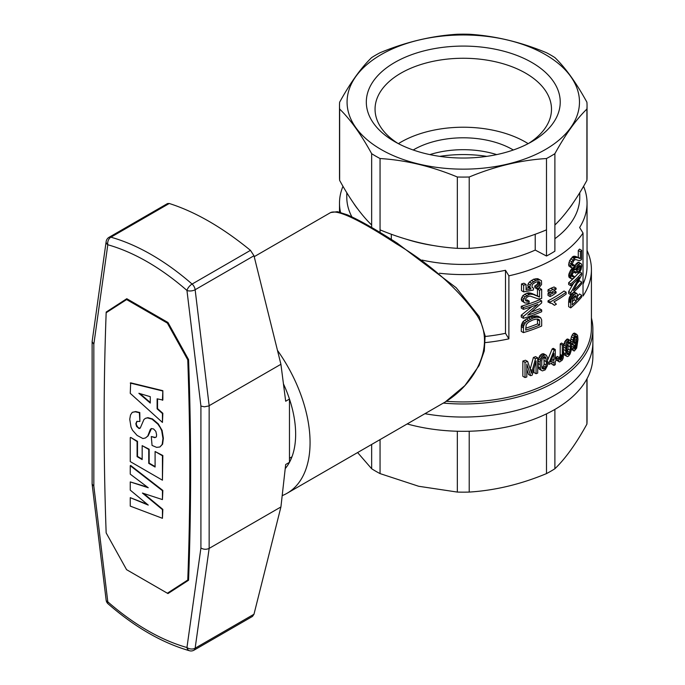 <?xml version="1.0" encoding="UTF-8"?>
<svg xmlns="http://www.w3.org/2000/svg" width="685" height="685" viewBox="0 0 685 685"><rect width="100%" height="100%" fill="white"/><g stroke="black" fill="none" stroke-linecap="round" stroke-linejoin="round"><path stroke-width="1.03" d="M508.887 338.835L508.887 275.824A1790.967 1034.016 -120 0 0 505.487 270.292L505.487 333.312A1790.967 1034.016 -120 0 1 508.887 338.835A128.138 73.98 180 0 1 485.322 342.586M505.487 333.312A123.771 71.463 180 0 1 485.185 336.472M508.887 275.824A128.138 73.98 0 0 0 583.021 233.02L583.021 296.04A128.138 73.98 0 0 0 591.42 269.702L591.42 327.961A128.138 73.98 180 0 1 446.106 401.273M591.42 269.702A128.138 73.98 0 0 0 587.045 250.547M554.456 305.287L552.452 303.72L548.026 302.051L548.026 300.818A128.138 73.98 0 0 0 564.055 291.022L566.127 292.221L566.127 294.122A131.058 75.667 180 0 1 553.934 301.871L556.408 304.174A131.058 75.667 180 0 1 554.456 305.287L551.887 303.515M525.498 300.244L527.125 299.919L529.257 301.152L528.906 302.975L524.873 302.984L523.785 302.034L523.417 300.347L521.259 299.097L522.835 295.629L526.654 293.223L528.863 292.82L537.468 295.843L537.468 289.079A128.138 73.98 0 0 0 539.6 288.179L541.681 289.378A131.058 75.667 180 0 1 539.557 290.277L539.557 297.042L537.468 295.843M524.873 302.984L521.619 300.783L521.259 299.097M556.16 358.195L556.117 357.442L557.325 356.405L559.388 357.596L560.21 360.019L559.731 359.745M559.405 357.955L560.184 355.601L560.253 343.921A128.138 73.98 0 0 0 561.52 343.057L563.592 344.247L563.284 357.801L562.317 360.062L559.636 361.98L556.674 360.276M530.704 316.924L536.929 315.922L540.619 317.66L541.681 319.946L541.681 326.017A131.058 75.667 180 0 1 523.417 332.619L521.259 331.369L521.379 325.255L522.955 321.702L526.303 319.022L530.704 316.924L532.819 318.14L536.509 317.181L534.411 315.973M530.207 369.112L533.392 357.484A128.138 73.98 0 0 0 535.61 356.628L537.699 357.835L537.699 373.077A131.058 75.667 180 0 1 536.055 373.719L533.949 372.512L533.949 368.753M536.055 373.719L536.055 360.944L532.202 375.149A131.058 75.667 180 0 1 530.644 375.697L528.52 374.472L526.799 369.232M522.852 376.296L522.852 361.063A128.138 73.98 0 0 0 525.506 360.233L527.647 361.466A131.058 75.667 180 0 1 525.01 362.305L525.01 377.538L522.852 376.296M579.005 273.272L578.816 271.774L580.752 267.878L580.692 265.9L579.578 265.626L577.309 268.554L576.838 272.202L575.674 273.169L575.674 271.885L574.698 271.269L572.54 273.64L572.095 276.594L574.064 276.312L573.842 278.213L571.573 278.838L569.475 277.622L568.884 276.937L568.807 274.428L571.016 269.684L573.139 268.058L576.162 269.873L577.84 265.703L575.691 264.461L576.599 263.323L578.756 262.209L581.599 264.222L581.779 265.806L581.06 269.659L579.005 273.272L576.847 272.031L576.719 271.02M574.081 268.434L575.691 264.461M576.847 270.25L578.585 266.508M526.071 284.463L526.071 289.943L530.986 289.001L529.83 286.827L530.301 285.046L531.56 283.23L535.73 280.413L539.874 279.874L541.475 280.739L541.578 284.463L539.121 287.717L537.057 288.89L536.835 287.263L539.446 285.362L540.2 283.333L539.121 281.638L535.953 282.04L532.93 283.941L532.134 285.174L532.022 287.263L533.606 288.231L533.272 290.072L523.665 291.887L521.499 290.637L521.499 283.958A128.138 73.98 0 0 0 523.922 283.222L526.071 284.463A131.058 75.667 180 0 1 523.665 285.208L521.499 283.958M526.071 288.317L528.863 287.777L527.707 285.602L528.169 283.813L529.445 282.006L533.632 279.206L537.785 278.667L541.475 280.739M537.057 288.89L534.959 287.683L534.737 286.056L537.357 284.155L537.99 281.578M573.645 350.84L572.917 348.648L573.953 347.535L574.715 349.196L576.008 347.68L577.027 341.181L575.665 344.418L574.21 345.591L572.917 344.195L572.917 340.128L574.313 336.13L575.314 334.811L576.684 334.323L577.643 335.624L577.977 339.546L576.684 348.048L574.313 350.994L571.264 349.264M571.41 346.79L571.838 346.31L573.953 347.535M573.405 347.218L574.227 345.582M570.673 340.882L571.384 336.703L573.191 333.586L574.552 333.098L576.684 334.323M548.026 291.784L548.026 289.781A128.138 73.98 0 0 0 550.92 288.265L554.045 286.989L556.1 288.179L556.1 289.224L552.983 291.45A131.058 75.667 180 0 1 550.089 292.975L548.026 291.784M573.439 345.249L571.384 344.067L571.119 350.669L570.143 353.931L568.533 356.063L567.343 356.594L564.346 354.95L563.592 351.705M563.592 346.559L564.748 341.687L567.12 339.092L570.305 340.454L571.384 344.101M568.653 301.606L570.751 302.813L571.127 299.593L572.609 296.434L574.201 294.584L576.633 293.377L577.369 294.173L577.575 299.79A131.058 75.667 180 0 0 581.659 295.226L581.659 297.025A131.058 75.667 180 0 1 570.751 307.865L568.653 306.657L568.653 301.606L569.406 297.29L571.436 294.105M573.165 292.615L574.501 292.144L576.633 293.377M577.558 296.228A128.138 73.98 0 0 0 579.467 293.959L581.659 295.226M547.803 359.711L552.17 348.939A128.138 73.98 0 0 0 553.24 348.34L555.295 349.53L555.295 359.368A131.058 75.667 180 0 0 556.751 358.529L556.751 360.233A131.058 75.667 180 0 1 555.295 361.072L555.295 364.668A131.058 75.667 180 0 1 553.96 365.422L551.904 364.232L551.904 362.939M572.035 264.016L574.347 265.086L574.133 266.996L572.763 267.886L571.65 267.904L568.884 265.977L568.653 264.367L569.629 260.548L573.276 256.37L578.277 257.303L578.277 250.547A128.138 73.98 0 0 0 579.467 249.1L581.659 250.367A131.058 75.667 180 0 1 580.452 251.797L580.452 258.562L578.277 257.303M531.825 311.803A128.138 73.98 0 0 0 539.6 308.729L541.681 309.928A131.058 75.667 180 0 1 527.733 315.177L541.681 302.907L541.681 300.938A131.058 75.667 180 0 1 523.417 307.539L523.417 309.337A131.058 75.667 180 0 0 537.93 304.294L523.417 316.436L523.417 318.319L521.259 317.069L521.259 315.186L531.928 306.555M523.417 309.337L521.259 308.087L521.259 306.289A128.138 73.98 0 0 0 539.6 299.739L541.681 300.938M577.849 282.717A128.138 73.98 0 0 0 579.467 280.781L581.659 282.04L581.659 283.838A131.058 75.667 180 0 1 570.751 294.678L570.751 292.795L579.51 277.339A131.058 75.667 180 0 1 570.751 285.696L568.653 284.489L568.653 282.691A128.138 73.98 0 0 0 573.311 278.512M573.876 277.956A128.138 73.98 0 0 0 578.491 272.981M570.751 294.678L568.653 293.471L568.653 291.587L573.628 283.205M548.026 293.394L550.089 294.593A131.058 75.667 180 0 0 552.983 293.069L556.1 291.793L556.1 292.837L552.983 295.064A131.058 75.667 180 0 1 550.089 296.588L548.026 295.398L548.026 293.394A128.138 73.98 0 0 0 549.507 292.632M538.085 361.021L539.686 355.9L541.929 353.965L543.625 353.76L546.347 355.309L547.572 357.656L547.426 365.679L545.183 369.866L542.443 370.902L541.236 370.294L540.328 368.213L538.239 367.014L538.085 361.021L540.174 362.228L541.013 358.555L538.924 357.356M541.236 370.294L539.155 369.087L538.239 367.014M591.42 317.968A129.602 74.819 180 0 1 592.876 329.151A129.602 74.819 180 0 1 443.263 403.08M592.876 329.151L592.876 342.226A129.602 74.819 180 0 1 424.905 413.697A129.602 74.819 0 0 0 583.003 370.859A129.602 74.819 0 0 0 592.876 342.226L592.876 356.5A129.602 74.819 0 0 1 583.003 385.133A129.602 74.819 0 0 1 407.164 423.946M579.767 192.699L579.767 197.177A116.493 67.258 180 0 1 554.893 238.714M586.908 180.395L586.908 109.052A123.771 71.463 0 0 0 587.045 105.627L587.045 176.961A123.771 71.463 0 0 1 586.908 180.395C576.239 199.815 565.562 214.688 554.893 225.014L554.893 251.172A123.771 71.463 180 0 1 546.493 256.019L535.225 250.076A116.493 67.258 180 0 1 422.037 260.077M505.487 270.292A123.771 71.463 180 0 1 439.462 273.246M583.569 186.303A123.771 71.463 180 0 1 587.045 203.12A123.771 71.463 180 0 1 579.63 227.497A1790.967 1034.016 60 0 1 583.021 233.02M340.548 212.376A123.771 71.463 180 0 1 339.503 203.12A123.771 71.463 180 0 1 342.979 186.303M351.902 216.897A116.493 67.258 180 0 1 346.781 197.177L346.781 192.699M486.795 156.368A90.283 52.12 0 0 0 439.753 156.368M496.702 154.605A69.896 40.355 0 0 0 429.846 154.605M513.339 149.998A69.896 40.355 0 0 0 413.209 149.998M398.387 143.653A88.219 50.93 180 0 1 400.896 142.137A88.219 50.93 180 0 1 528.169 143.653M528.597 143.422A88.219 50.93 0 0 0 551.494 109.198A88.219 50.93 0 0 0 463.274 58.259A88.219 50.93 0 0 0 375.055 109.198A88.219 50.93 0 0 0 397.951 143.422M500.375 153.774A96.953 55.973 0 0 0 531.834 141.641A96.953 55.973 0 0 0 531.834 62.481A96.953 55.973 0 0 0 394.714 62.481A96.953 55.973 0 0 0 394.714 141.641A96.953 55.973 0 0 0 500.375 153.774M545.448 149.501A116.21 67.096 180 0 1 351.028 119.421A116.21 67.096 180 0 1 493.354 37.255A116.21 67.096 180 0 1 545.448 149.501M587.045 105.627A123.771 71.463 0 0 0 586.908 102.202C576.239 82.782 565.562 67.909 554.893 57.583A123.771 71.463 0 0 0 546.493 52.728C520.737 42.025 494.972 35.86 469.216 34.25A123.771 71.463 0 0 0 457.34 34.25C431.576 35.86 405.811 42.025 380.055 52.728A123.771 71.463 0 0 0 371.655 57.583C360.986 67.909 350.318 82.782 339.64 102.202A123.771 71.463 0 0 0 339.503 105.627A123.771 71.463 0 0 0 339.64 109.052C350.318 119.378 360.986 134.251 371.655 153.671A123.771 71.463 0 0 0 380.055 158.526C405.811 160.136 431.576 166.301 457.34 177.004A123.771 71.463 0 0 0 469.216 177.004C494.972 166.301 520.737 160.136 546.493 158.526A123.771 71.463 0 0 0 550.8 156.154A123.771 71.463 0 0 0 554.893 153.671C565.562 134.251 576.239 119.378 586.908 109.052M380.055 232.438L380.055 229.86C405.811 240.572 431.576 246.728 457.34 248.338A123.771 71.463 0 0 0 469.216 248.338L469.216 177.004M469.216 248.338C494.972 246.728 520.737 240.572 546.493 229.86L546.493 158.526M339.503 105.627L339.503 176.961A123.771 71.463 0 0 0 339.64 180.395L339.64 109.052M339.64 180.395C350.318 199.815 360.986 214.688 371.655 225.014L371.655 153.671M457.34 248.338L457.34 177.004M380.055 229.86L380.055 158.526M371.655 225.014L371.655 227.471M357.938 209.25A116.493 67.258 180 0 1 353.708 203.376M572.84 203.376A116.493 67.258 180 0 1 568.61 209.25M546.493 229.86L546.493 256.019M535.225 234.244L535.225 250.076M519.795 239.339A116.493 67.258 180 0 1 493.234 245.53M433.314 245.53A116.493 67.258 180 0 1 406.753 239.339M391.323 234.244L391.323 239.416M554.893 225.014L554.893 153.671M587.045 203.12L587.045 266.14A123.771 71.463 180 0 1 583.021 284.215M551.682 359.051A128.138 73.98 0 0 0 551.904 358.931L551.904 358.503M566.829 352.912L567.231 354.41L568.533 354.547L570.194 350.292L570.194 343.947L569.809 342.372L568.533 342.149L566.829 346.576L566.829 352.912L568.105 349.085L568.088 342.671M572.172 301.76A128.138 73.98 0 0 0 574.167 299.842L574.167 296.442M573.807 341.241L574.835 337.029M541.998 367.828L543.625 365.97L544.13 363.932L543.881 356.774M525.712 328.201A128.138 73.98 0 0 0 537.571 323.877L537.382 318.996M536.835 287.263L534.737 286.056M576.83 339.863L576.539 336.078L575.417 336.232L573.902 339.914L574.261 343.373L576.008 342.38L576.83 339.863L574.698 338.63M576.539 341.19L574.415 339.957M581.659 250.367L581.659 259.358A131.058 75.667 180 0 1 581.24 259.863L579.51 260.728L575.606 259.538L573.919 260.343L571.949 264.65L572.609 265.96L574.347 265.086M541.681 289.378L541.681 298.369A131.058 75.667 180 0 1 540.944 298.686L537.93 298.814L529.95 296.031L527.373 296.888L525.592 298.823L525.712 300.843L527.733 301.486L525.592 300.244M537.571 319.767L539.66 320.965L539.121 319.561L536.287 319.064L532.819 319.938L528.315 322.267L526.191 324.664L525.712 330.119A131.058 75.667 180 0 0 539.66 325.075L537.571 323.877M523.417 307.539L521.259 306.289M523.417 300.347L524.993 296.87L529.95 294.148L533.153 294.387L539.557 297.042M539.018 296.922L536.929 295.714M532.134 294.156L530.019 292.94M530.986 294.053L528.863 292.82M573.199 276.834L572.018 276.149M539.986 282.314L538.787 281.621M540.2 283.333L538.11 282.134M575.742 272.844L573.884 271.774M575.742 273.015L573.773 271.876M534.839 317.566L532.733 316.35M572.917 348.648L571.367 347.749M573.131 350.163L571.281 349.102M544.01 369.078L545.697 367.16L546.202 365.131L546.424 361.808L545.697 357.133L544.01 356.679L542.366 358.538L541.766 360.789L541.766 367.134L542.289 368.701L544.01 369.078L542.04 367.939M576.83 336.926L575.528 336.172M575.606 293.608L573.482 292.384M526.782 295.458L524.641 294.216M524.993 296.87L522.835 295.629M566.426 356.149L565.724 354.196L565.844 346.165L566.829 342.885L569.201 340.299L567.12 339.092M568.533 340.633L566.452 339.435M571.573 278.838L568.884 276.937M574.313 336.13L572.198 334.914M573.491 337.919L571.384 336.703M570.896 300.638L568.807 299.422M570.819 301.64L568.73 300.432M533.606 288.231L532.082 287.349M546.202 358.786L544.13 357.587M546.424 361.808L544.352 360.61M538.47 296.716L536.381 295.509M525.01 362.305L522.852 361.063M540.474 360.207L538.393 359M553.96 360.122A131.058 75.667 180 0 1 550.466 361.98L553.96 353.4L553.96 360.122L551.904 358.931M527.647 361.466L531.551 373.205L531.791 372.075L531.063 371.655M575.674 271.885L574.655 271.294M574.184 296.425L576.29 297.65L576.222 296.262L575.272 295.706M580.692 265.9L580.032 265.515M580.82 266.867L579.193 265.934M566.829 342.885L564.748 341.687M566.247 344.444L564.175 343.245M570.751 292.795L568.653 291.587M573.413 265.763L572.026 264.958M536.509 317.181L540.619 317.66M539.986 317.326L537.896 316.119M558.814 361.646L558.172 358.623L556.117 357.442M558.301 360.533L556.751 359.642M571.65 267.904L570.751 265.575L571.727 261.764L569.629 260.548M571.05 263.699L568.952 262.492M570.751 265.575L568.653 264.367M570.973 267.184L568.884 265.977M576.299 347.012L574.167 345.788M576.008 347.68L573.876 346.456M575.614 348.348L573.491 347.115M575.212 348.819L574.047 348.143M563.592 344.247A131.058 75.667 180 0 1 562.317 345.112L562.317 355.618L560.253 354.428M562.317 345.112L560.253 343.921M572.917 340.128L570.81 338.912M523.417 332.619L523.546 326.505L524.393 324.108L522.235 322.866M523.785 325.315L521.619 324.074M576.976 338.202L574.869 336.986M569.809 342.372L569.184 342.003M529.95 294.148L527.827 292.923M528.786 294.456L526.654 293.223M576.222 296.262L575.811 295.629L574.278 296.314L572.609 298.746L572.172 304.868A131.058 75.667 180 0 0 576.29 301.075L574.167 299.842M547.812 361.894L549.139 362.656L549.139 364.36L547.717 363.547M524.393 324.108L526.662 321.513L524.522 320.28M525.112 322.943L522.955 321.702M537.93 317.052L535.833 315.845M526.662 321.513L532.819 318.14M530.533 319.116L528.4 317.891M529.83 286.827L527.707 285.602M530.181 288.077L528.058 286.852M579.767 270.378L577.601 269.128M578.816 271.774L576.787 270.601M570.194 343.947L568.105 342.748M570.357 346.944L568.267 345.737M528.435 320.255L526.303 319.022M539.557 290.277L537.468 289.079M574.201 294.584L572.223 293.437M569.201 340.299L569.809 340.188L567.719 338.989M530.986 289.001L528.863 287.777M576.008 342.38L573.876 341.156M575.417 343.142L573.867 342.243M570.973 278.144L570.751 276.791L568.653 275.584M560.21 360.019L560.835 359.711A131.058 75.667 180 0 0 561.263 359.428L562.257 356.791L560.184 355.601M562.128 357.63L560.065 356.44M552.983 293.069L551.528 292.23M523.417 327.909L521.259 326.659M576.29 297.65L576.29 301.075M567.574 341.661L565.493 340.462M570.751 276.791L572.395 271.885L573.842 270.087L575.811 269.436M575.263 269.282L573.139 268.058M573.842 270.087L571.735 268.863M573.122 270.9L571.016 269.684M571.727 261.764L575.4 257.594L577.506 257.569L580.144 258.57L577.969 257.32M579.827 258.502L577.66 257.252M540.328 368.213L540.174 362.228M540.097 364.625L538.008 363.418M538.367 286.399L536.269 285.191M561.948 358.324L559.885 357.133M573.413 295.466L571.307 294.25M572.609 296.434L570.511 295.218M578.551 257.92L576.402 256.678M577.506 257.569L575.366 256.327M580.752 267.878L578.577 266.619M580.383 269.077L578.217 267.826M523.417 316.436L521.259 315.186M574.064 276.312L572.043 275.147M539.446 320.118L537.494 318.987M556.1 291.793L554.122 290.654M561.64 358.906L559.577 357.716M555.295 349.53A131.058 75.667 180 0 1 554.233 350.129L552.17 348.939M537.699 357.835A131.058 75.667 180 0 1 535.499 358.7L533.392 357.484M576.008 334.434L573.876 333.201M575.4 257.594L573.276 256.37M574.766 257.937L572.651 256.712M538.042 279.857L535.944 278.649M535.73 280.413L533.632 279.206M536.287 295.612L534.189 294.396M571.127 299.593L569.029 298.377M576.094 257.44L573.962 256.216M576.702 257.44L574.569 256.207M577.035 267.03L574.903 265.797M541.013 358.555L542.743 356.012L544.892 354.95L542.82 353.751M544.01 355.164L541.929 353.965M576.496 268.426L574.364 267.193M556.751 358.529L555.295 357.698M572.026 297.461L569.92 296.245M571.504 298.506L569.406 297.29M577.84 265.703L580.015 263.511L580.94 263.468M580.015 263.511L577.849 262.261M530.644 375.697L526.799 364.009L526.799 376.981A131.058 75.667 180 0 1 525.01 377.538M568.533 354.547L567.034 353.683M545.697 367.16L543.625 365.97M544.892 368.384L542.82 367.194M575.674 273.169L573.662 272.005M579.895 272.039L581.659 273.05L581.659 275.019L573.413 290.594A131.058 75.667 180 0 0 581.659 282.04M575.314 334.811L573.191 333.586M549.139 362.656L554.233 350.129M541.766 357.099L539.686 355.9M544.892 354.95L546.347 355.309M545.697 354.958L543.625 353.76M542.743 356.012L540.662 354.813M572.831 259.949L570.725 258.733M566.127 292.221A131.058 75.667 180 0 1 550.089 302.008L548.026 300.818M572.395 271.885L570.288 270.678M571.727 273.144L569.629 271.936M572.763 342.252L570.751 341.087M533.495 281.595L531.38 280.379M531.56 283.23L529.445 282.006M560.835 359.711L559.439 358.906M549.139 364.36A131.058 75.667 180 0 0 553.96 361.826L553.96 365.422M571.204 274.36L569.107 273.152M570.896 275.635L568.807 274.428M565.553 350.634L563.592 349.496M565.724 354.196L563.652 352.998M580.452 251.797L578.277 250.547M570.194 350.292L568.105 349.085M523.905 298.574L521.747 297.324M572.917 344.195L571.29 343.262M539.874 279.874L537.785 278.667M561.263 359.428L559.422 358.366M539.66 320.965L539.66 325.075M581.659 273.05A131.058 75.667 180 0 1 570.751 283.898L570.751 285.696M570.751 283.898L568.653 282.691M574.629 269.539L572.514 268.315M574.766 343.562L574.193 343.236M576.881 344.067L576.128 343.639M576.684 345.214L575.546 344.546M533.153 294.387L531.046 293.171M541.681 309.928L541.681 311.726A131.058 75.667 180 0 1 523.417 318.319M534.505 294.833L532.399 293.617M523.546 326.505L521.379 325.255M578.748 264.564L576.599 263.323M550.92 288.265L552.983 289.455A131.058 75.667 180 0 1 550.089 290.971L550.089 292.975M550.089 290.971L548.026 289.781M523.785 302.034L521.619 300.783M569.809 340.188L570.305 340.454M569.809 352.398L567.719 351.2M539.018 317.129L536.929 315.922M545.697 357.133L544.892 356.654M530.301 285.046L528.169 283.813M546.202 365.131L544.13 363.932M565.844 346.165L563.772 344.966M523.665 285.208L523.665 291.887M550.089 294.593L550.089 296.588M531.791 372.075L535.499 358.7M532.279 370.482L530.284 369.326M540.088 284.326L537.999 283.119M539.446 285.362L537.357 284.155M574.064 258.502L571.949 257.286M558.172 358.623L559.388 357.596M562.257 356.791L562.317 355.618M569.201 353.743L567.12 352.535M565.604 348.22L563.592 347.055M576.539 346.113L574.895 345.163M570.751 302.813L570.751 307.865M527.733 301.486L529.257 301.152M550.089 302.008L550.089 303.241M552.983 289.455L556.1 288.179M469.216 431.242L469.216 492.078A123.771 71.463 0 0 1 457.34 492.078L457.34 431.242M546.493 413.851L546.493 473.6A123.771 71.463 0 0 0 554.893 468.746L554.893 409.416M380.055 439.59L380.055 473.6L418.698 486.273L457.34 492.078M371.655 444.445L371.655 468.746A123.771 71.463 0 0 0 380.055 473.6M586.908 378.942L586.908 424.126A123.771 71.463 0 0 0 587.045 420.701L587.045 378.677M371.655 468.746L357.613 452.554M586.908 424.126C576.248 443.537 565.579 458.411 554.893 468.746M546.493 473.6C520.84 484.278 495.084 490.434 469.216 492.078M109.009 237.335A5.822 5.822 0 0 0 106.149 241.574A5.822 3.827 8 0 0 107.802 244.759A5.822 4.093 105.7 0 1 110.901 237.19L169.263 203.488L167.525 203.556L109.009 237.335A5.822 3.365 60 0 1 110.901 237.19A231.53 133.678 -120 0 1 192.091 284.061A5.822 2.423 131.1 0 0 186.954 290.457A5.822 2.826 -6.9 0 0 195.139 289.729L253.981 255.753L280.918 364.283L285.679 401.239L289.472 399.047L289.472 462.324L285.679 464.507L280.918 506.96L253.981 614.231L252.5 616.406L193.983 650.185A5.822 3.365 60 0 0 195.139 648.198L253.981 614.231M253.981 255.753L250.462 250.359C222.454 227.446 195.396 211.819 169.263 203.488M108.093 603.836A5.822 2.423 -48.9 0 1 107.802 601.824A5.822 2.826 -6.9 0 1 106.141 600.146A5.822 5.822 0 0 0 108.093 603.836C135.013 627.246 162.148 642.881 189.488 650.75A5.822 4.093 -74.3 0 1 186.954 647.522L200.919 548.034L200.919 406.068L204.387 406.813L208.668 405.974L280.918 364.283M200.919 548.034C203.668 549.55 206.408 549.67 209.156 548.394L280.918 506.96M106.149 241.574L92.124 341.618L92.124 484.081L93.836 486.213L107.802 601.824A225.708 130.313 -120 0 0 186.954 647.522A5.822 3.827 8 0 0 195.139 648.198L209.156 548.394L209.156 405.717L195.139 289.729A5.822 3.365 60 0 0 192.091 284.061L250.462 250.359M175.266 588.269L175.728 588.543M126.785 569.792L167.971 593.57L188.563 580.229A3134.851 1809.916 60 0 0 188.563 359.616L167.971 322.489L126.785 298.711L106.192 312.06L127.256 298.985M289.472 399.047A90.283 52.129 -120 0 0 283.436 383.848A90.283 52.129 -120 0 1 295.646 434.256A90.283 52.129 -120 0 1 285.217 468.608A90.283 52.129 -120 0 0 289.472 462.324M92.124 341.618L93.836 344.247L107.802 244.759A225.708 130.313 -120 0 1 186.954 290.457L200.919 406.068M106.192 312.06A3134.851 1809.916 -120 0 0 106.166 312.737A3172.081 1831.407 -120 0 0 106.158 532.896L126.579 569.672L167.354 593.219L188.581 579.664M105.225 341.49A3134.851 1809.916 -120 0 0 104.129 421.412M168.065 322.669L167.354 323.08L187.767 359.865L188.478 359.454M187.767 359.865A3172.081 1831.407 60 0 1 187.767 580.015L167.354 593.219M188.589 579.544L187.767 580.015M106.158 312.745L127.401 299.071M126.579 299.542L167.354 323.08M162.439 499.588L162.85 490.443L130.664 465.466L130.253 465.706L162.439 490.683L162.439 499.588L142.42 493.046L162.439 509.631L162.439 518.305L130.253 506.112L130.253 497.661L148.251 505.085L130.253 490.135L130.253 481.915L148.251 487.737L130.253 474.148L130.253 465.706M162.439 518.305L162.85 509.392L143.576 493.423M147.275 504.28L130.253 497.661M147.386 487.086L130.253 481.915M140.023 428.348L138.019 427.483L136.495 425.008L136.238 423.484L137.086 421.309M159.905 446.988L162.602 444.188L163.364 438.229L162.097 430.428L158.295 423.895L152.464 418.929L147.9 417.662L145.46 418.329L147.489 417.901L152.053 419.169L157.875 424.126L160.162 427.5L161.686 430.659L162.953 438.469L162.191 444.419L159.905 446.988L156.608 447.365L152.053 445.421L151.291 436.533L154.836 437.672L156.36 436.944L156.608 434.812L155.855 431.404L153.568 428.947L151.291 428.545L150.272 429.555L147.737 436.08L145.46 437.963L142.925 438.554L137.094 435.412L132.53 430.274L131.015 427.106L129.748 419.297L130.51 414.947L132.282 412.319L135.322 411.788L139.38 412.764L139.886 421.498L136.846 421.343L135.827 423.724L136.589 426.447L139.123 428.596L140.391 427.731L143.936 419.503L145.46 418.329M156.368 436.902L155.247 437.432L151.291 436.533M145.46 437.963L148.157 435.848L151.453 428.553M139.886 421.498L139.791 412.524L135.733 411.557L132.282 412.319M142.163 459.096L137.505 456.407L137.505 441.337L130.664 437.39L137.094 441.577L137.094 456.647L142.163 459.575L142.163 445.644L148.756 449.454L148.756 463.377L155.093 467.033L155.093 451.509L162.439 455.756L162.439 480.185L130.253 461.596L130.253 437.629M155.093 466.562L149.167 463.137L149.167 449.214L142.163 445.644M162.439 480.185L162.85 455.516L155.093 451.509M162.439 422.422L130.253 393.344L130.664 382.829L162.85 390.69L162.85 400.049L157.122 398.807L157.122 408.851L162.439 413.526L162.439 422.422L162.85 413.286L157.533 408.611L157.533 398.918M150.272 402.48L139.928 393.61M138.867 393.293L150.272 403.071L150.272 396.683L138.867 393.293M162.85 390.69L162.439 400.28M130.253 383.069L162.439 390.921M282.194 495.623A110.67 63.893 -120 0 0 287.143 493.234L441.551 404.099C473.095 386.999 497.515 346.404 476.828 315.109C457.315 288.077 430.471 264.29 396.307 243.749C359.556 219.782 337.662 209.387 330.641 212.547L337.422 211.682L347.338 214.842C359.377 220.073 376.014 229.535 397.266 243.209L456.193 287.726L479.2 316.547L485.126 335.821L484.295 350.917L479.115 365.533L464.892 385.587L445.884 401.419M287.143 493.234A110.67 63.893 -120 0 0 310.065 442.578A110.67 63.893 -120 0 0 277.468 350.369M537.716 296.34L535.619 295.124M579.39 258.305L577.224 257.055M93.836 486.213L93.836 344.247M339.503 212.102L339.503 203.12M291.956 456.826L289.472 458.265M189.488 650.75A5.822 5.822 0 0 0 193.983 650.185M106.141 600.146L92.141 484.286M254.203 256.678L330.632 212.555"/></g></svg>
